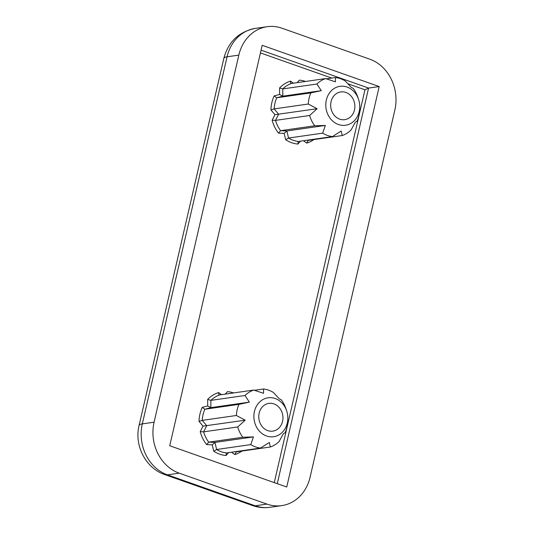 <?xml version="1.0" encoding="UTF-8"?>
<svg xmlns="http://www.w3.org/2000/svg" width="534" height="534" viewBox="0 0 534 534"><rect width="100%" height="100%" fill="white"/><g stroke="black" fill="none" stroke-linecap="round" stroke-linejoin="round"><path stroke-width="0.8" d="M326.361 78.832L335.492 77.523L335.425 81.835L325.6 78.591L291.484 83.478A29.764 25.619 81.9 0 0 282.773 88.911L282.8 96.167L276.732 97.782L274.162 95.906L279.602 94.465L279.576 87.963A32.1 27.634 -98.1 0 1 290.536 81.128L293.453 83.197M254.451 390.294L263.582 388.986L263.516 393.304L253.69 390.06L219.574 394.94A29.764 25.619 81.9 0 0 210.863 400.38L210.89 407.636L204.822 409.251L202.259 407.375L207.693 405.933L207.666 399.425A32.1 27.634 -98.1 0 1 218.626 392.59L221.55 394.659M259.157 413.136A14.011 12.055 81.9 0 0 272.847 431.125A14.011 12.055 81.9 0 0 282.559 421.386A14.011 12.055 81.9 0 0 268.876 403.39A14.011 12.055 81.9 0 0 259.157 413.136M331.067 101.667A14.011 12.055 81.9 0 0 344.75 119.656A14.011 12.055 81.9 0 0 354.469 109.917A14.011 12.055 81.9 0 0 340.785 91.928A14.011 12.055 81.9 0 0 331.067 101.667M359.188 111.579A19.658 16.921 81.9 0 0 359.722 107.668A19.658 16.921 81.9 0 0 358.514 99.237A19.658 16.921 81.9 0 0 341.7 86.188A19.658 16.921 81.9 0 0 326.347 100.005A19.658 16.921 81.9 0 0 338.443 124.522A19.658 16.921 81.9 0 0 359.188 111.579M359.722 107.668L359.609 110.091A29.764 25.619 -98.1 0 1 358.808 115.825A29.764 25.619 -98.1 0 1 357.039 121.211L355.337 122.199L350.998 130.082A29.764 25.619 -98.1 0 1 342.287 135.523L308.171 140.402L306.77 143.092L303.439 140.736M335.492 77.523A29.764 25.619 -98.1 0 1 345.244 80.961L351.259 87.416L353.188 88.317A29.764 25.619 -98.1 0 1 357.793 97.128L358.514 99.237M279.576 87.963L282.773 88.911L316.889 84.025A29.764 25.619 -98.1 0 1 325.6 78.591M316.889 84.025L321.281 90.66L310.848 92.896A29.764 25.619 -98.1 0 0 309.079 98.289A29.764 25.619 -98.1 0 0 308.278 104.023L317.109 108.722L309.627 115.498L275.511 120.384L272.14 120.183L274.937 114.677L270.932 109.904A32.1 27.634 -98.1 0 1 271.839 102.655A32.1 27.634 -98.1 0 1 274.162 95.906M310.848 92.896L276.732 97.782A29.764 25.619 81.9 0 0 274.963 103.175A29.764 25.619 81.9 0 0 274.162 108.903L308.278 104.023M287.279 423.048A19.658 16.921 81.9 0 0 287.813 419.137A19.658 16.921 81.9 0 0 286.611 410.699A19.658 16.921 81.9 0 0 269.797 397.656A19.658 16.921 81.9 0 0 254.438 411.467A19.658 16.921 81.9 0 0 266.533 435.991A19.658 16.921 81.9 0 0 287.279 423.048M287.813 419.137L287.699 421.56A29.764 25.619 -98.1 0 1 286.898 427.287A29.764 25.619 -98.1 0 1 285.136 432.68L283.427 433.668L279.088 441.551A29.764 25.619 -98.1 0 1 270.384 446.985L236.262 451.871L234.86 454.561L231.536 452.205M263.582 388.986A29.764 25.619 -98.1 0 1 273.335 392.423L279.349 398.885L281.278 399.786A29.764 25.619 -98.1 0 1 285.884 408.59L286.611 410.699M207.666 399.425L210.863 400.38L244.986 395.494A29.764 25.619 -98.1 0 1 253.69 390.06M244.986 395.494L249.371 402.129L238.938 404.365A29.764 25.619 -98.1 0 0 237.176 409.758A29.764 25.619 -98.1 0 0 236.375 415.485L245.199 420.191L237.717 426.966L203.601 431.846L200.23 431.646L203.027 426.139L199.028 421.366A32.1 27.634 -98.1 0 1 199.93 414.124A32.1 27.634 -98.1 0 1 202.259 407.375M238.938 404.365L204.822 409.251A29.764 25.619 81.9 0 0 203.053 414.638A29.764 25.619 81.9 0 0 202.252 420.371L236.375 415.485M228.599 452.625L226.002 455.515A32.1 27.634 -98.1 0 1 213.733 451.19L216.624 449.501L250.74 444.615A29.764 25.619 -98.1 0 0 260.492 448.059L269.283 442.492L270.384 446.985M226.002 455.515L226.376 452.939L260.492 448.059M199.028 421.366L202.252 420.371L206.725 425.698L203.601 431.846A29.764 25.619 81.9 0 0 208.681 442.145L242.796 437.259A29.764 25.619 -98.1 0 1 237.717 426.966M242.796 437.259L253.45 436.912L250.74 444.615M300.508 141.156L297.912 144.053A32.1 27.634 -98.1 0 1 285.643 139.728L288.534 138.039L322.649 133.153A29.764 25.619 -98.1 0 0 332.402 136.591L341.193 131.03L342.287 135.523M297.912 144.053L298.279 141.477L332.402 136.591M270.932 109.904L274.162 108.903L278.628 114.236L275.511 120.384A29.764 25.619 81.9 0 0 280.584 130.676L314.706 125.79A29.764 25.619 -98.1 0 1 309.627 115.498M314.706 125.79L325.36 125.443L322.649 133.153M179.224 473.164L266.973 504.103A40.858 35.164 81.9 0 0 281.758 505.618A40.858 35.164 81.9 0 0 310.094 477.202L394.84 110.117A40.858 35.164 81.9 0 0 369.702 59.154L281.945 28.209A40.858 35.164 81.9 0 0 267.167 26.7A40.858 35.164 81.9 0 0 238.832 55.109L154.086 422.194A40.858 35.164 81.9 0 0 179.224 473.164L167.456 474.846L255.212 505.791L266.973 504.103M262.187 45.303L169.732 445.756L286.738 487.015L379.193 86.555L262.187 45.303M261.066 50.156L368.6 88.07L379.193 86.555M279.602 94.465L282.8 96.167L321.281 90.66M274.937 114.677L317.109 108.722M285.643 139.728L284.161 133.38L286.878 130.957L325.36 125.443M207.693 405.933L210.89 407.636L249.371 402.129M203.027 426.139L245.199 420.191M213.733 451.19L212.252 444.849L214.968 442.419L253.45 436.912M218.626 392.59C218.539 394.065 218.853 394.846 219.574 394.94L219.18 394.84M226.036 453.132L226.376 452.939A29.764 25.619 81.9 0 1 216.624 449.501L214.968 442.419L208.681 442.145L206.618 444.602A32.1 27.634 -98.1 0 1 200.23 431.646M290.536 81.128C290.443 82.596 290.763 83.377 291.484 83.478L291.083 83.371M297.939 141.664L298.279 141.477A29.764 25.619 81.9 0 1 288.534 138.039L286.878 130.957L280.584 130.676L278.528 133.133A32.1 27.634 -98.1 0 1 272.14 120.183M277.273 483.677L368.6 88.07L364.962 89.779L348.021 83.805M212.252 444.849L206.618 444.602M225.248 394.132L227.484 391.636A32.1 27.634 -98.1 0 1 233.645 392.931M241.969 451.056A32.1 27.634 -98.1 0 1 234.86 454.561M284.161 133.38L278.528 133.133M297.151 82.663L299.394 80.167A32.1 27.634 -98.1 0 1 305.555 81.462M313.872 139.588A32.1 27.634 -98.1 0 1 306.77 143.092M274.269 482.616L364.962 89.779M331.727 78.057L260.425 52.919M238.832 55.109L227.07 56.798L142.318 423.883L154.086 422.194M255.406 28.382A40.858 35.164 81.9 0 0 227.07 56.798A23.349 4.873 13 0 0 223.819 58.42C228.298 41.745 238.825 31.733 255.406 28.382L267.167 26.7M142.318 423.883A40.858 35.164 81.9 0 0 167.456 474.846A23.349 10.84 -70.6 0 1 164.832 474.619C145.562 468.184 134.094 445.349 139.074 425.505A23.349 4.873 13 0 1 142.318 423.883M255.212 505.791A40.858 35.164 81.9 0 0 269.99 507.3C264.056 508.121 258.256 507.547 252.582 505.558A23.349 10.84 -70.6 0 0 255.212 505.791M281.758 505.618L269.99 507.3M252.582 505.558L164.832 474.619M139.074 425.505L223.819 58.42"/></g></svg>
